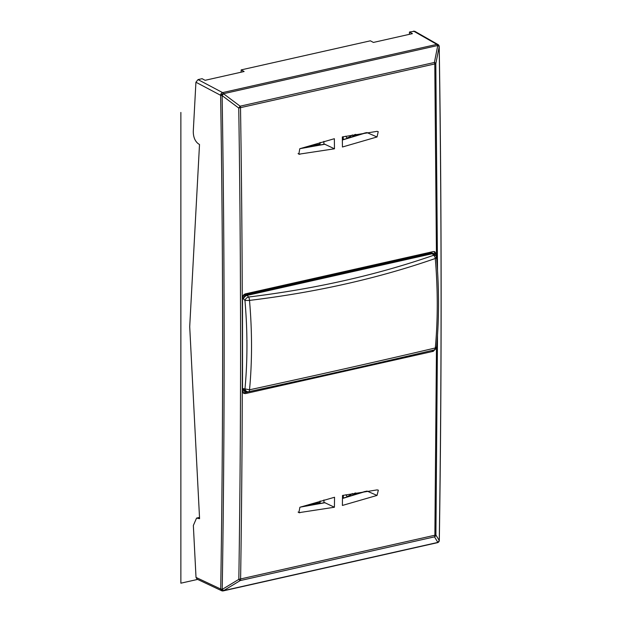 <?xml version="1.0" encoding="UTF-8"?>
<svg xmlns="http://www.w3.org/2000/svg" width="622" height="622" viewBox="0 0 622 622"><rect width="100%" height="100%" fill="white"/><g stroke="black" fill="none" stroke-linecap="round" stroke-linejoin="round"><path stroke-width="0.93" d="M436.084 348.406L433.246 351.329L245.496 393.578L243.808 393.376L242.518 390.896L242.494 297.876C242.666 295.792 243.661 294.447 245.472 293.841L433.223 251.583L434.84 251.755L436.224 254.281L434.965 253.659L434.164 251.545M436.232 256.513L436.224 254.281M334.473 148.798A9956.253 5142.579 77.3 0 0 334.356 138.706L299.765 148.736L298.848 154.209L334.473 148.798L324.622 144.156L300.582 148.464M342.325 136.91L376.963 131.366L378.223 131.646L377.025 136.972L342.442 147.002A9956.253 5142.579 77.3 0 0 342.325 136.91M334.426 507.233L298.863 512.676L299.897 507.264L334.535 497.258A9956.253 5142.579 77.3 0 1 334.426 507.233L324.676 502.638M342.504 495.462A9956.253 5142.579 77.3 0 1 342.395 505.445L377.033 495.431L378.339 490.167L377.095 489.895L342.504 495.462M434.965 254.864L434.965 253.659M243.249 392.948L276.79 385.601M408.607 355.94L433.067 350.209M438.86 46.207L437.748 45.499A2.387 1.228 77.3 0 0 436.854 44.387L222.598 92.6A2.387 1.835 117.9 0 0 220.608 95.29L220.623 95.321A2.387 0.739 -24.9 0 1 223.516 93.751L222.132 95.617L220.623 95.321C223.267 261.193 223.298 425.759 220.717 589.018L222.225 589.399L238.832 579.346L435.905 534.998L439.264 540.557L437.857 542.415A2.387 1.92 39.7 0 0 438.751 541.879A2.387 1.92 39.7 0 0 438.759 541.871L438.767 541.863A2.387 1.92 39.7 0 0 439.116 541.101M436.465 257.135L434.794 64.198A2.387 1.228 -102.7 0 0 434.405 62.464L240.131 106.183L238.747 108.057L222.132 95.617C224.775 261.52 224.806 426.109 222.225 589.399L223.609 590.628L437.857 542.415A2.387 1.92 39.7 0 0 438.767 541.863A2.387 2.387 0 0 0 439.319 540.378C441.76 377.119 441.737 212.53 439.225 46.611A2.387 2.387 0 0 0 439.023 45.686L439.015 45.655A2.387 0.77 -23.7 0 1 439.015 45.67A2.387 0.77 -23.7 0 0 437.764 45.538L434.405 62.464A2.387 1.33 11.2 0 1 435.812 63.708L439.171 46.774C441.682 212.708 441.713 377.297 439.264 540.557L438.945 539.904L439.264 540.557M437.515 270.679L435.812 63.708L238.747 108.057C241.149 266.34 241.18 423.442 238.832 579.346A2.387 0.847 58.8 0 0 240.216 580.575L240.216 580.575A2.387 1.228 77.3 0 0 240.605 579.245C242.953 423.325 242.922 266.216 240.52 107.925A2.387 1.228 -102.7 0 0 240.131 106.183L223.5 93.72L437.748 45.499A2.387 0.77 -23.7 0 1 439.015 45.655A2.387 2.387 0 0 0 438.012 44.543L414.664 31.232M436.473 347.511L434.879 535.526A2.387 1.228 77.3 0 1 434.498 536.856L437.857 542.415A2.387 1.228 77.3 0 1 437.445 542.687A2.387 2.387 0 0 0 438.751 541.879M437.515 335.079L435.905 534.998A2.387 2.263 148.7 0 1 434.498 536.856L240.216 580.575L223.609 590.628A2.387 1.228 77.3 0 1 223.189 590.9L437.445 542.687M195.922 82.228L220.608 95.29A2.387 0.739 -24.9 0 1 223.5 93.72A2.387 1.228 77.3 0 0 222.598 92.6L198.029 79.6L195.922 82.228L193.271 131.491C193.31 136.98 194.935 141.031 198.169 143.651L199.507 144.514L189.71 326.69L199.576 518.694L196.552 518.095L193.349 525.481L196.016 577.41L220.701 589.034A2.387 1.889 40.9 0 0 223.593 590.643A2.387 1.889 40.9 0 1 220.717 589.018L220.701 589.034A2.387 1.866 115.2 0 0 221.65 590.729A2.387 2.387 0 0 0 223.189 590.9M306.522 147.562L320.05 144.514M351.383 137.299A12.945 10.162 117.4 0 0 352.145 136.957A12.945 10.162 117.4 0 0 355.753 134.329M347.247 138.504L345.77 136.195M343.251 139.616L343.251 136.716M306.724 506.028L320.112 503.011M347.301 496.994L345.879 494.762M343.313 498.098L343.313 495.291M355.737 492.912A12.945 10.162 -62.6 0 1 352.215 495.446A12.945 10.162 -62.6 0 1 351.523 495.765M409.369 34.334L409.494 32.017L414.68 31.24M409.494 32.017L412.417 33.65L373.394 42.436L370.385 40.811L241.196 69.889L244.119 71.522L205.097 80.308L202.088 78.691L198.029 79.6M241.072 72.214L241.196 69.889M197.057 579.144L196.016 577.41M320.042 142.415L320.05 145.105M323.883 141.357L323.883 144.312M323.945 499.933L323.945 502.794M320.112 500.99L320.112 503.595M434.001 253.869A3.576 2.815 118.6 0 0 433.386 253.379L430.727 252.649L245.503 294.33L246.491 294.851A3.576 2.783 117.7 0 0 243.505 298.887L244.951 300.512C247.603 331.316 247.603 360.776 244.967 388.89L242.533 388.548L243.91 391.075L244.905 391.565A3.576 2.799 -63.7 0 1 243.521 389.038C245.822 392.085 247.035 393.034 247.159 391.868L246.856 391.914A3.576 3.576 0 0 1 244.905 391.565M245.503 294.33C243.692 294.937 242.697 296.282 242.518 298.366L242.518 304.889M242.533 383.906L242.533 388.548M436.014 257.407C436.939 257.718 436.698 258.076 435.291 258.495C437.911 289.704 437.919 319.529 435.307 347.97L435.307 347.97C378.471 361.351 316.536 375.291 249.523 389.792L244.967 388.89A3.576 3.04 -96 0 0 248.31 391.759A3.576 3.04 -96 0 0 248.606 391.712C315.37 377.305 377.072 363.411 433.697 350.054A3.576 2.239 -103.3 0 0 433.845 350.023A3.576 3.576 0 0 0 436.59 346.874C439.186 318.526 439.186 288.826 436.574 257.772A3.576 3.576 0 0 0 435.719 255.735A3.576 2.239 -40.8 0 0 433.682 255.261L432.344 253.714L434.381 254.188A3.576 3.576 0 0 0 433.386 253.379A3.576 2.815 118.6 0 0 431.691 253.17L246.491 294.851A3.576 1.85 -102.7 0 1 247.144 295.396A3.576 2.208 138.3 0 0 243.505 298.887L242.518 298.366M430.727 252.649L431.691 253.17A3.576 1.85 -102.7 0 1 432.344 253.714L247.144 295.396L248.59 297.021A3.576 2.208 138.3 0 0 244.951 300.512L249.508 300.403C252.19 331.565 252.198 361.359 249.523 389.792A3.576 1.431 -102.2 0 1 248.691 391.704A3.576 1.431 -102.2 0 1 248.606 391.712M435.291 258.495C378.456 278.298 316.52 292.27 249.508 300.403A3.576 1.539 83.1 0 0 248.59 297.021C315.354 288.88 377.056 274.955 433.682 255.261A3.576 2.123 70.8 0 1 435.291 258.495M197.625 579.416L180.87 583.187L180.87 112.434M433.246 351.329L431.995 350.676M245.496 393.578L244.275 392.917M351.313 137.322A15.325 12.036 117.4 0 0 354.867 134.484M354.851 493.059A15.325 12.036 -62.6 0 1 351.407 495.796M413.552 31.1L436.854 44.387A2.387 1.882 -60.3 0 1 438.012 44.543M352.379 134.927A15.325 12.036 -62.6 0 1 346.866 138.022M346.936 496.519A15.325 12.036 117.4 0 0 352.332 493.518M198.231 518.219L199.538 517.924M300.714 148.44L320.05 144.094M301.04 506.883L320.112 502.584M299.835 154.342L298.062 153.587M325.034 144.218L299.991 148.666M377.025 136.972L366.879 132.548M366.615 132.641L342.357 140.028M377.033 495.431L366.941 491.038M342.473 498.502L366.374 491.232M299.835 512.808L298.086 512.062M300.364 507.109L325.088 502.7M436.59 346.874L435.307 347.97A3.576 2.239 -103.3 0 1 433.845 350.023C377.189 363.396 315.471 377.29 248.691 391.704A3.576 3.576 0 0 1 248.31 391.759L246.856 391.914M196.575 518.087L199.507 517.426M197.042 579.136L221.65 590.729M365.573 132.789L342.357 139.857M365.308 491.388L342.473 498.323M300.97 506.907L324.661 502.646M435.719 255.735L434.381 254.188"/></g></svg>
